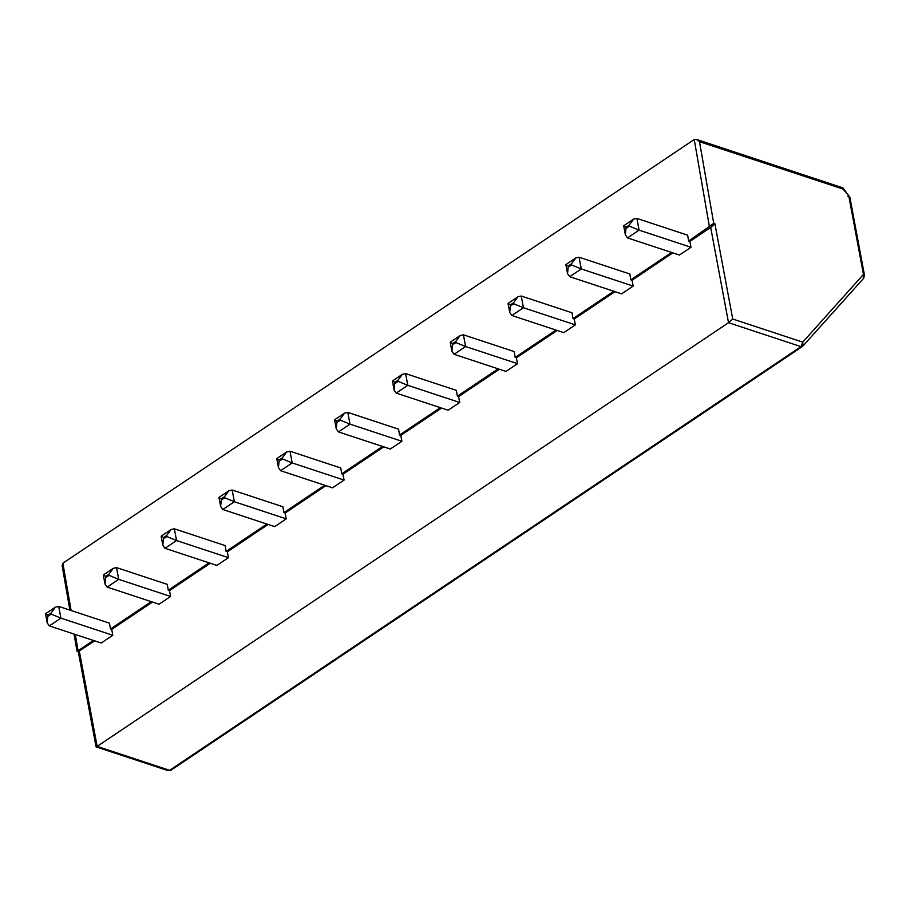 <?xml version="1.0" encoding="UTF-8"?>
<svg xmlns="http://www.w3.org/2000/svg" width="910" height="910" viewBox="0 0 910 910"><rect width="100%" height="100%" fill="white"/><g stroke="black" fill="none" stroke-linecap="round" stroke-linejoin="round"><path stroke-width="1.36" d="M94.651 640.856L78.283 651.628L96.062 746.826L97.154 746.382L169.635 770.315L168.02 770.622L96.107 746.883M69.877 610.098L62.13 565.611L62.87 563.21L694.239 139.526L709.47 227.045L710.687 227.443L714.907 223.769L732.732 319.023L728.523 322.697L97.154 746.382L79.329 651.128L77.02 651.185L74.04 634.054M77.066 651.23L78.237 651.583M732.732 319.023L802.768 342.149L801.005 346.63L728.523 322.697L710.687 227.443L689.882 241.412L690.974 247.281L679.417 255.039L627.513 237.908L625.375 234.894L626.069 227.216L629.219 225.1L629.424 226.169L626.273 228.285M672.82 252.866L632.063 280.212L633.155 286.07L621.598 293.839L569.694 276.697L567.556 273.683L568.25 266.016L571.4 263.9L571.605 264.969L568.454 267.085M615.001 291.655L574.244 319.012L575.336 324.87L563.779 332.639L511.875 315.497L509.736 312.483L510.43 304.816L513.593 302.7L513.786 303.769L510.635 305.885M557.193 330.455L516.425 357.812L517.528 363.67L505.96 371.428L454.067 354.297L451.917 351.283L452.611 343.616L455.774 341.5L455.967 342.558L452.816 344.674M499.374 369.255L458.606 396.612L459.709 402.47L448.141 410.228L396.248 393.097L394.098 390.083L394.803 382.416L397.954 380.3L398.148 381.358L394.997 383.474M441.555 408.055L400.787 435.412L401.89 441.27L390.322 449.028L338.429 431.897L336.279 428.883L336.984 421.216L340.135 419.1L340.34 420.158L337.178 422.274M383.736 446.855L342.979 474.212L344.071 480.07L332.503 487.828L280.61 470.697L278.46 467.683L279.165 460.005L282.316 457.889L282.521 458.959L279.359 461.074M325.916 485.656L285.16 513.012L286.252 518.871L274.695 526.628L222.791 509.498L220.652 506.483L221.346 498.805L224.497 496.689L224.702 497.759L221.551 499.874M268.097 524.456L227.341 551.813L228.433 557.671L216.876 565.428L164.972 548.298L162.833 545.283L163.527 537.605L166.678 535.49L166.883 536.559L163.732 538.674M210.278 563.256L169.522 590.601L170.614 596.471L159.057 604.229L107.153 587.098L105.014 584.083L105.708 576.405L108.87 574.29L109.063 575.359L105.913 577.475M152.47 602.056L111.703 629.402L112.806 635.271L101.237 643.029L49.345 625.898L47.195 622.884L47.889 615.206L51.051 613.09L51.244 614.159L48.093 616.275M863.26 278.619L863.453 274.422L802.768 342.149L802.995 345.971L802.358 346.528L801.005 346.63L169.635 770.315A3.412 1.979 56.1 0 0 170.989 770.213A3.412 1.979 56.1 0 0 171.216 770.031M93.423 640.447L78.101 650.73L75.268 634.452M112.806 635.271L60.902 618.129L51.244 614.159M111.703 629.402L110.474 629.003L109.462 623.168L58.706 606.413L55.419 607.141L51.051 613.09M151.242 601.646L110.474 629.003M170.614 596.471L118.721 579.34L109.063 575.359M169.522 590.601L168.293 590.203L167.281 584.368L116.525 567.612L113.238 568.34L108.87 574.29M209.061 562.846L168.293 590.203M228.433 557.671L176.54 540.54L166.883 536.559M227.341 551.813L226.112 551.403L225.1 545.568L174.345 528.812L171.057 529.54L166.678 535.49M266.88 524.046L226.112 551.403M286.252 518.871L234.359 501.74L224.702 497.759M285.16 513.012L283.931 512.603L282.919 506.768L232.164 490.012L228.876 490.752L224.497 496.689M324.688 485.246L283.931 512.603M344.071 480.07L292.178 462.94L282.521 458.959M342.979 474.212L341.75 473.803L340.738 467.967L289.983 451.212L286.684 451.951L282.316 457.889M382.507 446.446L341.75 473.803M401.89 441.27L349.986 424.14L340.34 420.158M400.787 435.412L399.57 435.003L398.546 429.167L347.802 412.412L344.503 413.151L340.135 419.1M440.326 407.657L399.57 435.003M459.709 402.47L407.805 385.339L398.148 381.358M458.606 396.612L457.389 396.203L456.365 390.367L405.61 373.612L402.322 374.351L397.954 380.3M498.145 368.857L457.389 396.203M517.528 363.67L465.624 346.539L455.967 342.558M516.425 357.812L515.197 357.402L514.184 351.578L463.429 334.812L460.141 335.551L455.774 341.5M555.964 330.057L515.197 357.402M575.336 324.87L523.443 307.739L513.786 303.769M574.244 319.012L573.016 318.614L572.003 312.778L521.248 296.023L517.961 296.751L513.593 302.7M613.784 291.257L573.016 318.614M633.155 286.07L581.262 268.939L571.605 264.969M632.063 280.212L630.835 279.814L629.822 273.978L579.067 257.223L575.78 257.951L571.4 263.9M671.603 252.457L630.835 279.814M690.974 247.281L639.082 230.139L629.424 226.169M689.882 241.412L688.654 241.013L687.641 235.178L636.886 218.423L633.587 219.151L629.219 225.1M694.239 139.526L696.423 139.401L699.506 141.698L713.724 223.382L688.654 241.013M847.858 196.31L848.825 196.253L863.453 274.422L864.5 275.343L863.692 278.255L802.995 345.971M55.419 607.141L45.511 613.784L47.889 615.206M105.014 584.083L103.319 575.029L105.708 576.405M162.833 545.283L161.138 536.229L163.527 537.605M228.876 490.752L218.969 497.395L221.346 498.805M286.684 451.951L276.788 458.594L279.165 460.005M344.503 413.151L334.607 419.794L336.984 421.216M402.322 374.351L392.426 380.994L394.803 382.416M451.917 351.283L450.222 342.228L452.611 343.616M517.961 296.751L508.053 303.394L510.43 304.816M575.78 257.951L565.872 264.594L568.25 266.016M633.587 219.151L623.691 225.794L626.069 227.216M864.5 275.343L849.872 197.186L843.092 189.098L842.933 187.881L696.423 139.401M62.87 563.21L71.105 610.496M58.706 606.413L60.902 618.129L49.345 625.898M116.525 567.612L118.721 579.34L107.153 587.098M174.345 528.812L176.54 540.54L164.972 548.298M232.164 490.012L234.359 501.74L222.791 509.498M289.983 451.212L292.178 462.94L280.61 470.697M347.802 412.412L349.986 424.14L338.429 431.897M405.61 373.612L407.805 385.339L396.248 393.097M463.429 334.812L465.624 346.539L454.067 354.297M521.248 296.023L523.443 307.739L511.875 315.497M579.067 257.223L581.262 268.939L569.694 276.697M636.886 218.423L639.082 230.139L627.513 237.908M713.724 223.382L714.907 223.769M843.092 189.098L699.506 141.698M802.358 346.528L170.989 770.213L168.02 770.622M47.195 622.884L45.5 613.829M220.652 506.483L218.957 497.429M278.46 467.683L276.765 458.629M336.279 428.883L334.584 419.828M394.098 390.083L392.403 381.028M509.736 312.483L508.042 303.428M567.556 273.683L565.861 264.628M625.375 234.894L623.68 225.839M849.872 197.186L842.933 187.881M103.331 574.984L113.238 568.34M161.15 536.195L171.057 529.54M450.234 342.194L460.141 335.551"/></g></svg>
